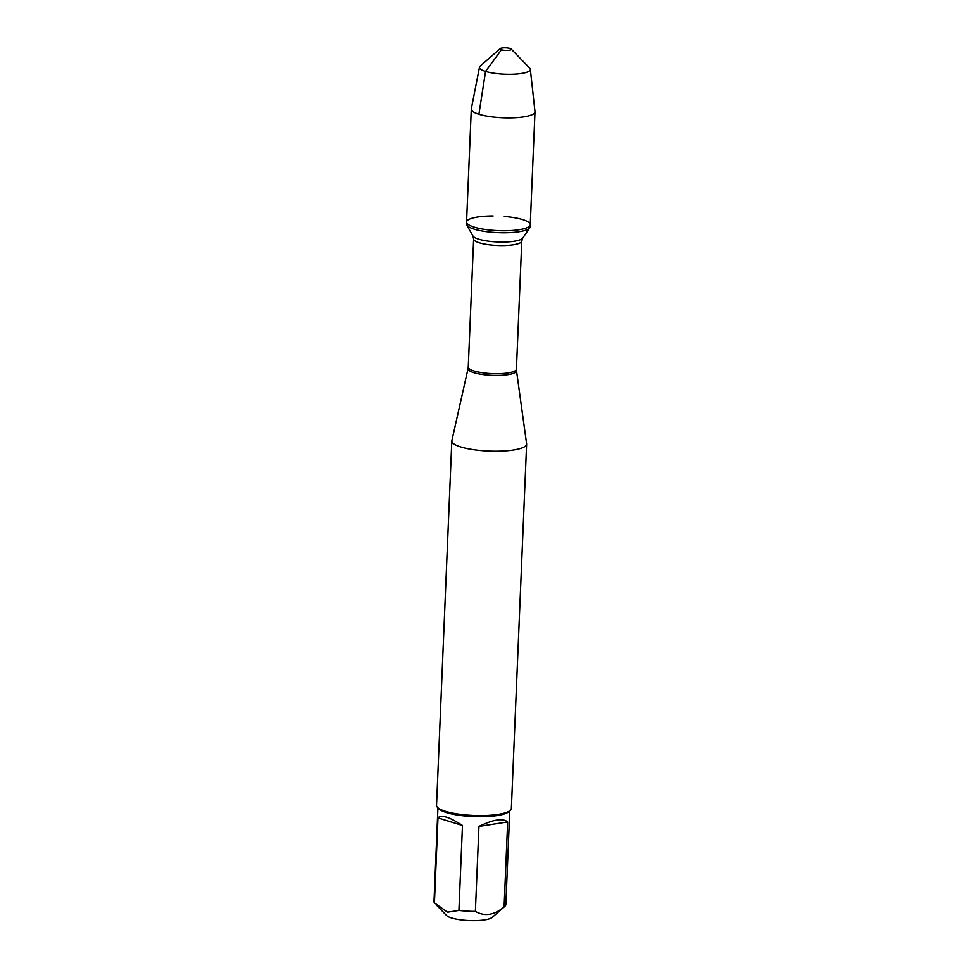 <?xml version="1.0" encoding="UTF-8"?>
<svg xmlns="http://www.w3.org/2000/svg" width="969" height="969" viewBox="0 0 969 969"><rect width="100%" height="100%" fill="white"/><g stroke="black" fill="none" stroke-linecap="round" stroke-linejoin="round"><path stroke-width="1.45" d="M511.172 49.044A5.62 1.284 2.4 0 0 509.985 48.45A5.62 1.284 2.4 0 0 504.437 47.808A5.62 1.284 2.4 0 0 500.27 48.583A5.62 1.284 2.4 0 0 500.101 48.874A5.62 1.284 2.4 0 0 505.661 50.4A5.62 1.284 2.4 0 0 511.317 49.346A5.62 1.284 2.4 0 0 511.172 49.044L529.68 68.084A25.448 5.814 -177.6 0 1 530.322 69.271A25.448 5.814 -177.6 0 1 513.994 74.201A25.448 5.814 -177.6 0 1 485.554 71.415A25.448 5.814 -177.6 0 1 479.498 67.14L471.322 108.879A31.868 7.28 2.4 0 0 471.297 109.134L466.477 224.033A31.868 7.28 2.4 0 0 466.755 225.074A31.868 7.28 2.4 0 0 474.095 229.132A31.868 7.28 2.4 0 0 507.053 232.717A31.868 7.28 2.4 0 0 529.813 227.715A31.868 7.28 2.4 0 0 530.164 226.71L530.249 224.687A31.868 7.28 -177.6 0 1 509.27 230.634A31.868 7.28 -177.6 0 1 474.18 227.109A31.868 7.28 -177.6 0 1 466.561 222.01A31.868 7.28 -177.6 0 1 493.1 215.954M504.316 216.426A31.868 7.28 -177.6 0 1 530.249 224.687A31.868 7.28 2.4 0 1 498.102 230.622A31.868 7.28 2.4 0 1 466.561 222.01M526.603 443.754A37.44 8.551 -177.6 0 1 526.627 444.105A37.44 8.551 -177.6 0 1 488.861 451.082A37.44 8.551 -177.6 0 1 451.82 440.98A37.44 8.551 -177.6 0 1 451.869 440.629L468.063 368.595A24.249 5.535 -177.6 0 0 473.829 372.702A24.249 5.535 -177.6 0 0 501.009 375.354A24.249 5.535 -177.6 0 0 516.489 370.63L526.603 443.754M451.82 440.98L436.547 805.36A37.44 8.551 2.4 0 0 437.503 807.407L438.909 808.849A35.938 8.2 2.4 0 0 446.564 812.628A35.938 8.2 2.4 0 0 482.065 816.71A35.938 8.2 2.4 0 0 508.713 811.768L510.227 810.459A37.44 8.551 2.4 0 0 511.353 808.497L526.627 444.105M437.503 807.407A37.44 8.551 2.4 0 0 445.486 811.356A37.44 8.551 2.4 0 0 482.465 815.595A37.44 8.551 2.4 0 0 510.227 810.459M509.755 810.871L505.83 904.561A35.938 8.2 -177.6 0 1 504.74 906.451A35.938 8.2 -177.6 0 1 504.098 906.936L507.659 821.966C502.972 817.969 493.403 819.459 478.94 826.436L475.379 911.393A35.938 8.2 -177.6 0 1 458.918 910.436L462.479 825.479C449.216 816.903 441.052 814.384 437.988 817.933L434.427 902.902A35.938 8.2 -177.6 0 1 434.015 901.558L437.94 807.855M504.098 906.936C494.251 915.196 484.67 916.686 475.379 911.393M458.918 910.436L447.533 912.18L434.427 902.902M504.74 906.451L492.143 917.413A23.462 5.354 -177.6 0 1 469.19 920.55A23.462 5.354 -177.6 0 1 446.576 915.499L436.329 904.949M478.94 826.436L507.659 821.966M437.988 817.933L462.479 825.479M471.297 109.134A31.868 7.28 2.4 0 0 502.838 117.746A31.868 7.28 2.4 0 0 534.985 111.798A31.868 7.28 2.4 0 0 534.973 111.544L530.322 69.271M479.498 67.14A25.448 5.814 -177.6 0 1 480.236 66.013L500.27 48.583M478.904 114.233L485.554 71.415L501.445 49.77M473.635 238.955L468.257 367.142A24.104 5.499 2.4 0 0 474.011 370.994A24.104 5.499 2.4 0 0 500.561 373.659A24.104 5.499 2.4 0 0 516.416 369.165L521.794 240.978A24.104 5.499 -177.6 0 1 505.927 245.472A24.104 5.499 -177.6 0 1 479.389 242.819A24.104 5.499 -177.6 0 1 473.635 238.955L472.933 235.988A25.17 5.753 2.4 0 0 478.734 239.186A25.17 5.753 2.4 0 0 504.764 242.02A25.17 5.753 2.4 0 0 522.739 238.071L529.813 227.715M472.933 235.988L466.755 225.074M521.794 240.978L522.739 238.071M516.489 370.63L516.416 369.165M468.257 367.142L468.063 368.595M534.985 111.798L530.249 224.687"/></g></svg>
